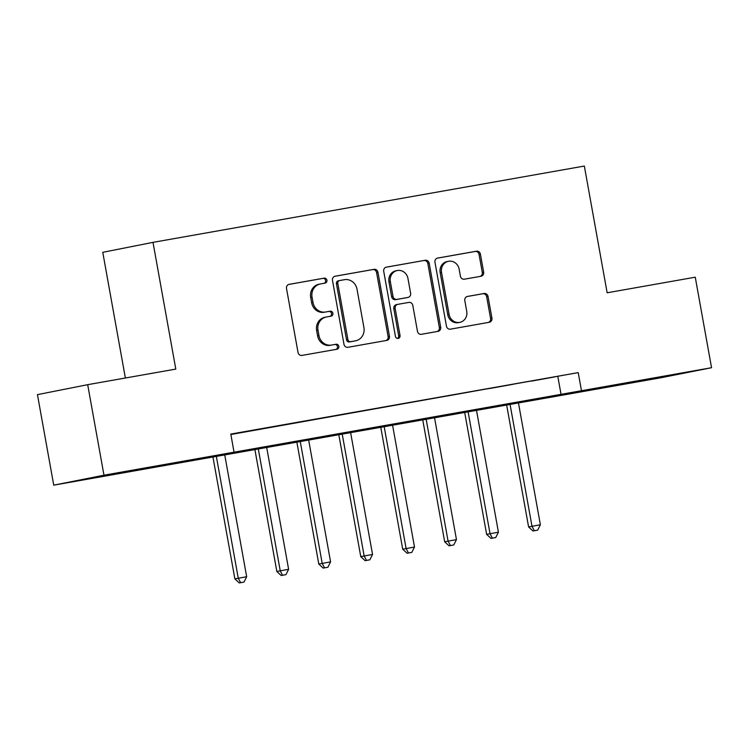 <?xml version="1.0" encoding="UTF-8"?>
<svg xmlns="http://www.w3.org/2000/svg" width="749" height="749" viewBox="0 0 749 749"><rect width="100%" height="100%" fill="white"/><g stroke="black" fill="none" stroke-linecap="round" stroke-linejoin="round"><path stroke-width="1.12" d="M326.929 280.229A2.528 2.341 78.8 0 0 324.177 278.151L289.17 284.339A3.614 3.342 78.8 0 0 286.511 288.477L298.027 352.451A3.614 3.342 78.8 0 0 301.959 355.419L336.966 349.231A2.528 2.341 78.8 0 0 338.829 346.338A2.528 2.341 78.8 0 0 336.076 344.25L331.545 345.055A11.553 10.711 78.8 0 1 318.952 335.543L317.997 330.215A11.553 10.711 78.8 0 1 326.292 317.014A11.553 10.711 78.8 0 1 326.489 316.977L331.021 316.172A2.528 2.341 78.8 0 0 332.884 313.279A2.528 2.341 78.8 0 0 330.131 311.2L325.6 312.005A11.553 10.711 78.8 0 1 313.007 302.493L312.043 297.166A11.553 10.711 78.8 0 1 320.338 283.965A11.553 10.711 78.8 0 1 320.544 283.927L325.075 283.122A2.528 2.341 78.8 0 0 326.929 280.229M324.055 283.3A2.528 2.341 78.8 0 0 322.819 278.413L288.758 284.442M335.955 349.409A2.528 2.341 78.8 0 0 334.719 344.521L331.545 345.055M330.009 316.359A2.528 2.341 78.8 0 0 328.774 311.472L325.6 312.005M631.36 382.664L670.196 375.483L631.36 382.664M112.743 474.417L151.579 467.226L112.743 474.417M480.998 276.259A3.614 3.342 78.8 0 0 483.648 272.121L480.418 254.173A3.614 3.342 78.8 0 0 476.486 251.205L437.603 258.077A3.614 3.342 78.8 0 0 434.954 262.216L446.46 326.19A3.614 3.342 78.8 0 0 450.392 329.167L489.275 322.285A3.614 3.342 78.8 0 0 491.934 318.147L488.03 296.473A3.614 3.342 78.8 0 0 484.097 293.496L467.46 296.445A3.614 3.342 78.8 0 0 464.801 300.574L466.739 311.331A9.662 8.951 78.8 0 1 459.802 322.36A9.662 8.951 78.8 0 1 449.11 314.449L441.526 272.327A9.662 8.951 78.8 0 1 448.464 261.298A9.662 8.951 78.8 0 1 459.156 269.209L460.42 276.231A3.614 3.342 78.8 0 0 464.352 279.199L480.998 276.259M53.741 485.165L37.45 394.639L87.689 384.677L175.8 369.088L153.002 242.358L584.342 166.053L607.149 292.784L695.259 277.196L711.55 367.712L661.311 377.683L53.741 485.165L103.971 475.203L711.55 367.712M87.689 384.677L103.971 475.203M230.87 434.504L578.219 372.618L230.795 434.083L234.044 452.19M578.219 372.618L581.477 390.725M377.945 272.299A3.614 3.342 78.8 0 0 374.013 269.331L335.131 276.212A3.614 3.342 78.8 0 0 332.481 280.341L343.988 344.325A3.614 3.342 78.8 0 0 347.929 347.293L386.802 340.411A3.614 3.342 78.8 0 0 389.461 336.273L377.945 272.299L376.588 272.57A3.614 3.342 78.8 0 0 372.656 269.603L334.728 276.306M386.372 267.15L425.254 260.268A3.614 3.342 78.8 0 1 429.186 263.236L440.693 327.21A3.614 3.342 78.8 0 1 438.043 331.348L421.397 334.297A3.614 3.342 78.8 0 1 417.465 331.32L412.802 305.377A3.614 3.342 78.8 0 0 408.86 302.409L397.822 304.356A3.614 3.342 78.8 0 0 395.172 308.494L400.032 335.505A2.528 2.341 78.8 0 1 398.215 338.398A2.528 2.341 78.8 0 1 395.416 336.32L383.713 271.278A3.614 3.342 78.8 0 1 386.372 267.15L386.241 267.168M237.733 433.062L261.27 428.831L237.733 433.062M279.695 425.647L303.223 421.406L279.695 425.647M321.649 418.223L345.186 413.982L321.649 418.223M363.611 410.798L387.149 406.567L363.611 410.798M405.574 403.374L429.102 399.142L405.574 403.374M447.528 395.949L471.065 391.718L447.528 395.949M489.49 388.534L513.028 384.293L489.49 388.534M531.453 381.11L554.981 376.869L531.453 381.11M153.002 242.358L102.763 252.319L125.373 378.011M557.855 376.663L561.113 394.77M319.186 284.189A11.553 10.711 78.8 0 0 318.98 284.236A11.553 10.711 78.8 0 0 310.685 297.428L312.043 297.166M324.242 312.267A11.553 10.711 78.8 0 1 311.65 302.765L310.685 297.428M325.132 317.248A11.553 10.711 78.8 0 0 324.935 317.286A11.553 10.711 78.8 0 0 316.64 330.487L317.997 330.215M330.187 345.326A11.553 10.711 78.8 0 1 317.595 335.814L316.64 330.487M385.857 340.58A3.614 3.342 78.8 0 0 388.104 336.544L376.588 272.57M339.653 280.547A2.528 2.341 78.8 0 0 337.799 283.44L347.901 339.597A2.528 2.341 78.8 0 0 350.654 341.675L355.429 340.832A11.553 10.711 78.8 0 0 355.635 340.795A11.553 10.711 78.8 0 0 363.93 327.594L357.02 289.208A11.553 10.711 78.8 0 0 344.437 279.695L339.653 280.547M339.569 280.557L338.295 280.809A2.528 2.341 78.8 0 0 336.441 283.712L337.799 283.44M354.474 341.02A11.553 10.711 78.8 0 1 354.277 341.057A11.553 10.711 78.8 0 1 354.071 341.095L349.296 341.947A2.528 2.341 78.8 0 1 346.544 339.868L336.441 283.712M385.96 267.243L425.254 260.268M437.088 331.517A3.614 3.342 78.8 0 0 439.335 327.482L427.829 263.508A3.614 3.342 78.8 0 0 423.897 260.54M397.7 304.384L396.464 304.628A3.614 3.342 78.8 0 0 393.815 308.766L398.674 335.777L400.032 335.505M397.513 338.417A2.528 2.341 78.8 0 0 398.674 335.777M407.952 278.45A9.662 8.951 78.8 0 0 397.26 270.539A9.662 8.951 78.8 0 0 390.323 281.577L393 296.407A3.614 3.342 78.8 0 0 396.933 299.385L407.971 297.428A3.614 3.342 78.8 0 0 410.621 293.29L407.952 278.45M397.26 270.539L395.903 270.81A9.662 8.951 78.8 0 0 388.965 281.839L390.323 281.577M406.735 297.671A3.614 3.342 78.8 0 1 406.679 297.69A3.614 3.342 78.8 0 1 406.613 297.699L395.575 299.656A3.614 3.342 78.8 0 1 391.643 296.679L388.965 281.839M448.464 261.298L447.106 261.57A9.662 8.951 78.8 0 0 440.169 272.599L441.526 272.327M459.802 322.36L458.444 322.632A9.662 8.951 78.8 0 1 447.752 314.72L440.169 272.599M488.329 322.454A3.614 3.342 78.8 0 0 490.576 318.419L486.672 296.735A3.614 3.342 78.8 0 0 482.74 293.767L467.048 296.538M480.043 276.428A3.614 3.342 78.8 0 0 482.29 272.393L479.06 254.445A3.614 3.342 78.8 0 0 475.128 251.477L437.201 258.18M212.866 456.572L234.877 578.883L246.664 576.73L224.663 454.484M216.274 455.972L238.266 578.219L240.616 582.675L239.259 582.947L243.977 582.085L240.616 582.675M246.664 576.73L243.977 582.085M239.259 582.947L234.877 578.883M254.829 449.157L276.84 571.468L288.618 569.306L266.625 447.069M258.236 448.548L280.229 570.794L282.579 575.26L281.221 575.522L285.931 574.661L282.579 575.26M288.618 569.306L285.931 574.661M281.221 575.522L276.84 571.468M296.791 441.732L318.793 564.044L330.581 561.881L308.588 439.644M300.19 441.124L322.192 563.37L324.532 567.836L323.175 568.098L327.893 567.236L324.532 567.836M330.581 561.881L327.893 567.236M323.175 568.098L318.793 564.044M338.745 434.308L360.756 556.619L372.543 554.466L350.551 432.22M342.153 433.708L364.145 555.945L366.495 560.411L365.137 560.683L369.856 559.812L366.495 560.411M372.543 554.466L369.856 559.812M365.137 560.683L360.756 556.619M380.707 426.883L402.719 549.195L414.497 547.042L392.504 424.795M384.115 426.284L406.108 548.521L408.458 552.987L407.1 553.258L411.81 552.397L408.458 552.987M414.497 547.042L411.81 552.397M407.1 553.258L402.719 549.195M422.67 419.459L444.672 541.77L456.459 539.617L434.467 417.371M426.078 418.86L448.071 541.096L450.411 545.562L449.054 545.834L453.772 544.972L450.411 545.562M456.459 539.617L453.772 544.972M449.054 545.834L444.672 541.77M464.623 412.034L486.635 534.355L498.422 532.193L476.43 409.956M468.031 411.435L490.024 533.681L492.374 538.138L491.016 538.409L495.735 537.548L492.374 538.138M498.422 532.193L495.735 537.548M491.016 538.409L486.635 534.355M506.586 404.619L528.597 526.931L540.375 524.768L518.383 402.531M509.994 404.011L531.987 526.257L534.337 530.723L532.979 530.985L537.688 530.123L534.337 530.723M540.375 524.768L537.688 530.123M532.979 530.985L528.597 526.931M322.819 278.413L324.177 278.151M334.719 344.521L336.076 344.25M328.774 311.472L330.131 311.2M311.65 302.765L313.007 302.493M317.595 335.814L318.952 335.543M388.104 336.544L389.461 336.273M372.656 269.603L374.013 269.331M346.544 339.868L347.901 339.597M349.296 341.947L350.654 341.675M354.071 341.095L355.429 340.832M427.829 263.508L429.186 263.236M439.335 327.482L440.693 327.21M393.815 308.766L395.172 308.494M391.643 296.679L393 296.407M395.575 299.656L396.933 299.385M406.613 297.699L407.971 297.428M447.752 314.72L449.11 314.449M482.74 293.767L484.097 293.496M486.672 296.735L488.03 296.473M490.576 318.419L491.934 318.147M475.128 251.477L476.486 251.205M479.06 254.445L480.418 254.173M482.29 272.393L483.648 272.121M318.98 284.236L320.338 283.965M324.935 317.286L326.292 317.014M338.248 280.819L339.606 280.547M354.277 341.057L355.635 340.795M396.408 304.637L397.766 304.366M406.679 297.69L408.036 297.419"/></g></svg>

